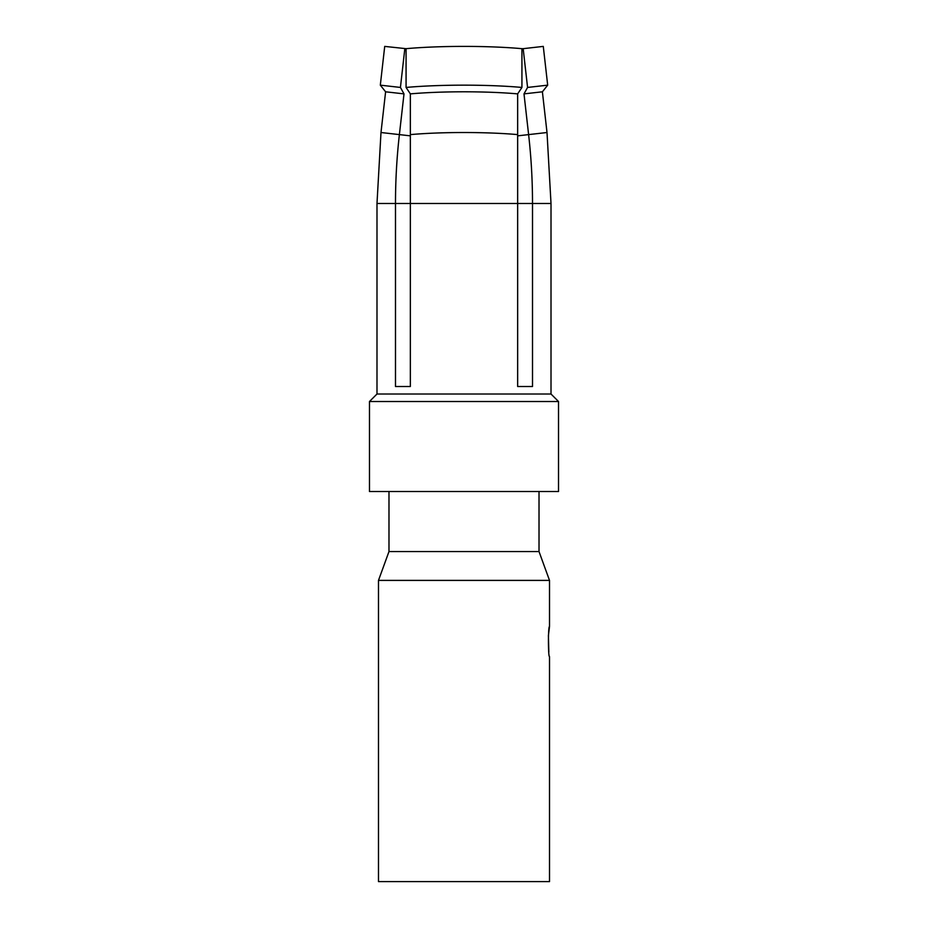<?xml version="1.0" encoding="UTF-8"?>
<svg xmlns="http://www.w3.org/2000/svg" width="928" height="928" viewBox="0 0 928 928"><rect width="100%" height="100%" fill="white"/><g stroke="black" fill="none" stroke-linecap="round" stroke-linejoin="round"><path stroke-width="1.39" d="M369.483 491.527L558.517 491.527L558.517 401.511L369.483 401.511L369.483 491.527M551.012 203.487L547.01 132.518L528.612 134.606A611.598 611.598 0 0 1 532.51 203.487L532.51 386.512L517.65 386.512L517.65 203.487L551.012 203.487L551.012 394.017L376.988 394.017L369.483 401.511M521.93 48.674L521.93 87.441A93.02 10.475 180 0 0 406.07 87.441L406.07 48.674A93.02 10.475 0 0 1 521.93 48.674L523.172 48.674L527.568 87.441L523.995 93.879L527.568 87.441L547.682 85.156L543.286 46.4L523.172 48.674M521.93 87.441L517.65 93.879L517.65 203.487L410.35 203.487L410.35 386.512L395.49 386.512L395.49 203.487A611.598 611.598 0 0 1 399.388 134.606L404.005 93.879L385.607 91.802L380.318 85.156L384.714 46.4L406.07 48.674M517.65 135.848L528.612 134.606L523.995 93.879L542.393 91.802L547.682 85.156M376.988 394.017L376.988 203.487L410.35 203.487L410.35 93.879L406.07 87.441M517.65 93.879A87.012 9.802 180 0 0 410.35 93.879M404.828 48.674L400.432 87.441L404.005 93.879L400.432 87.441L380.318 85.156M539.017 491.527L539.017 551.545L388.983 551.545L378.485 580.394L549.515 580.394L549.515 626.551L548.402 635.634L548.842 652.094M549.515 626.551C548.042 625.855 548.112 657.732 549.515 656.56L549.515 881.6L464 881.6L542.764 881.6M378.485 580.394L378.485 881.6L464 881.6L385.236 881.6M517.65 134.606A87.012 9.802 180 0 0 410.35 134.606M410.35 135.848L380.99 132.518L385.607 91.802M551.012 394.017L558.517 401.511M547.01 132.518L542.393 91.802M376.988 203.487L380.99 132.518M388.983 491.527L388.983 551.545M539.017 551.545L549.515 580.394"/></g></svg>
